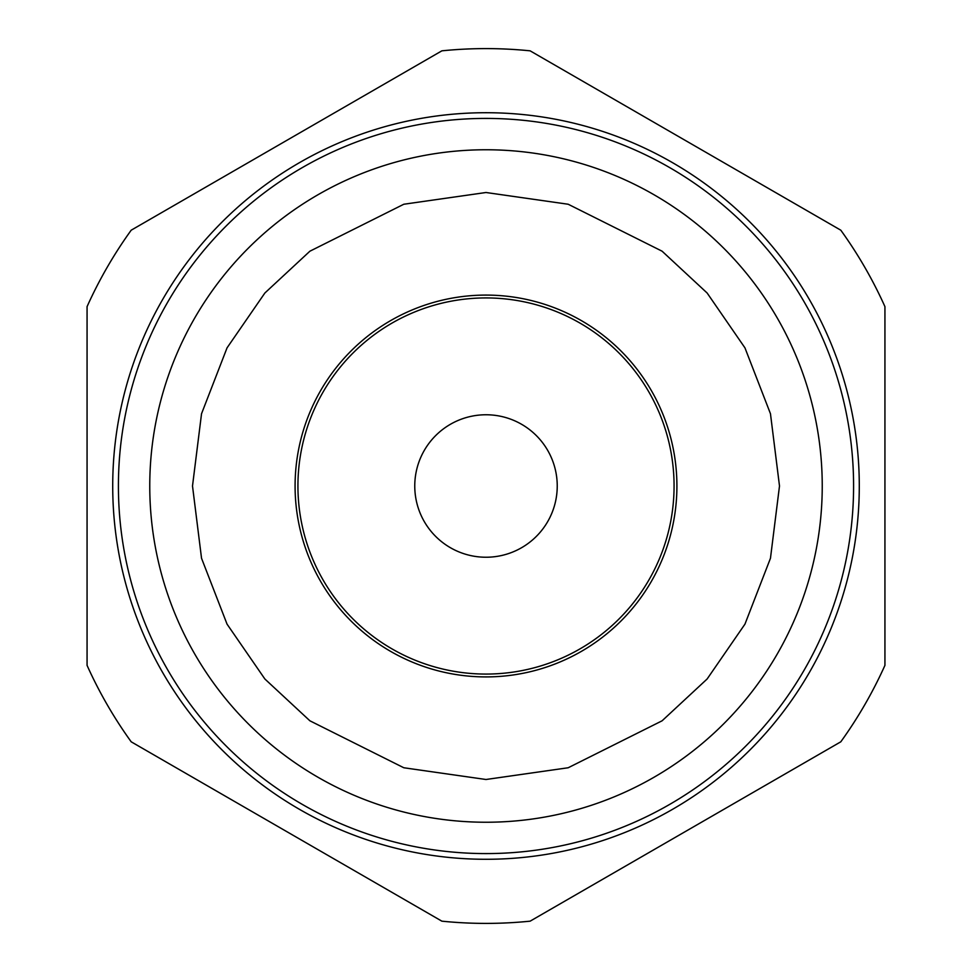 <?xml version="1.0" encoding="UTF-8"?>
<svg xmlns="http://www.w3.org/2000/svg" width="972" height="972" viewBox="0 0 972 972"><rect width="100%" height="100%" fill="white"/><g stroke="black" fill="none" stroke-linecap="round" stroke-linejoin="round"><path stroke-width="1.46" d="M486 149.761A336.239 336.239 0 0 1 822.239 486A336.239 336.239 0 0 1 486 822.239A336.239 336.239 0 0 1 149.761 486A336.239 336.239 0 0 1 486 149.761M517.517 422.115A71.235 71.235 0 0 0 422.115 454.483A71.235 71.235 0 0 0 454.483 549.885A71.235 71.235 0 0 0 549.885 517.517A71.235 71.235 0 0 0 517.517 422.115M486 923.4A437.4 437.4 0 0 0 530.129 921.164L840.804 741.806A437.4 437.4 0 0 0 884.933 665.37L884.933 306.63A437.4 437.4 0 0 0 840.804 230.194L530.129 50.836A437.4 437.4 0 0 0 441.871 50.836L131.196 230.194A437.4 437.4 0 0 0 87.067 306.63L87.067 665.37A437.4 437.4 0 0 0 131.196 741.806L441.871 921.164A437.4 437.4 0 0 0 486 923.4M486 118.414A367.586 367.586 0 0 1 853.586 486A367.586 367.586 0 0 1 486 853.586A367.586 367.586 0 0 1 118.414 486A367.586 367.586 0 0 1 486 118.414M486 676.913A190.913 190.913 0 0 1 295.087 486A190.913 190.913 0 0 1 486 295.087A190.913 190.913 0 0 1 676.913 486A190.913 190.913 0 0 1 486 676.913M486 297.93A188.07 188.07 0 0 0 297.93 486A188.07 188.07 0 0 0 486 674.07A188.07 188.07 0 0 0 674.07 486A188.07 188.07 0 0 0 486 297.93M486 859.284A373.284 373.284 0 0 1 112.716 486A373.284 373.284 0 0 1 486 112.716A373.284 373.284 0 0 1 859.284 486A373.284 373.284 0 0 1 486 859.284M486 192.505L568.183 204.242L662.102 251.201L707.13 293.009L744.965 347.879L770.468 413.756L779.495 486L770.468 558.244L744.965 624.121L707.13 678.991L662.102 720.799L568.183 767.759L486 779.495L403.817 767.759L309.898 720.799L264.87 678.991L227.035 624.121L201.532 558.244L192.505 486L201.532 413.756L227.035 347.879L264.87 293.009L309.898 251.201L403.817 204.242L486 192.505"/></g></svg>
